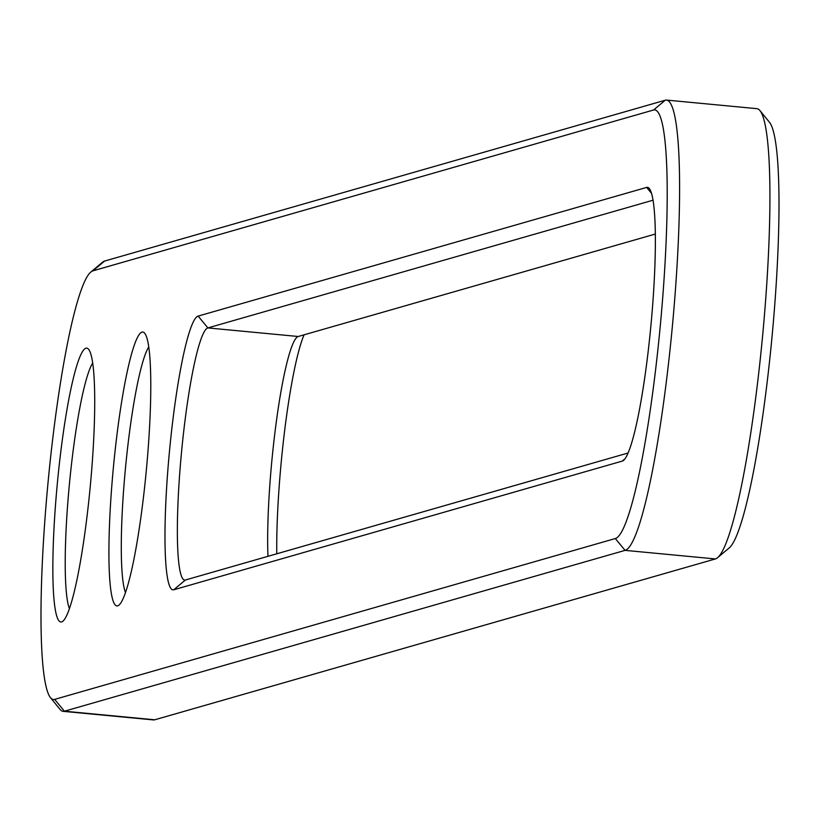 <?xml version="1.0" encoding="UTF-8"?>
<svg xmlns="http://www.w3.org/2000/svg" width="820" height="820" viewBox="0 0 820 820"><rect width="100%" height="100%" fill="white"/><g stroke="black" fill="none" stroke-linecap="round" stroke-linejoin="round"><path stroke-width="1.23" d="M90.876 272.004L102.469 262.277A226.217 27.173 95.4 0 1 104.601 261.057L665.256 100.214A226.217 27.173 95.4 0 1 666.547 100.081A226.217 27.173 95.4 0 1 672.718 322.557A226.217 27.173 95.4 0 1 625.076 550.364L64.421 711.207A226.217 27.173 95.4 0 1 63.13 711.34A226.217 27.173 95.4 0 1 60.014 709.372L50.45 697.635A215.363 25.871 95.4 0 1 48.021 482.672A215.363 25.871 95.4 0 1 90.876 272.004A215.363 25.871 95.4 0 1 92.906 270.846L653.56 110.003A215.363 25.871 95.4 0 1 661.125 316.612A215.363 25.871 95.4 0 1 615.307 538.545L54.653 699.388A215.363 25.871 95.4 0 1 50.45 697.635M666.547 100.081L756.87 108.66A226.217 27.173 95.4 0 1 759.986 110.628A226.217 27.173 95.4 0 1 762.549 336.436A226.217 27.173 95.4 0 1 717.531 557.723A226.217 27.173 95.4 0 1 715.399 558.943L154.744 719.786A226.217 27.173 95.4 0 1 153.453 719.919L63.13 711.34M198.122 316.1L646.642 187.421A137.545 16.523 95.4 0 1 649.327 188.538A137.545 16.523 95.4 0 1 650.885 325.837A137.545 16.523 95.4 0 1 623.518 460.379A137.545 16.523 95.4 0 1 622.216 461.117L173.696 589.795A137.545 16.523 95.4 0 1 168.869 457.837A137.545 16.523 95.4 0 1 198.122 316.1L207.89 327.918L653.068 200.203M112.801 473.919A137.545 16.523 95.4 0 1 144.74 333.299A137.545 16.523 95.4 0 1 146.893 464.14A137.545 16.523 95.4 0 1 118.931 605.139A137.545 16.523 95.4 0 1 112.801 473.919M56.734 490.001A137.545 16.523 95.4 0 1 88.673 349.381A137.545 16.523 95.4 0 1 90.825 480.223A137.545 16.523 95.4 0 1 62.863 621.222A137.545 16.523 95.4 0 1 56.734 490.001M759.986 110.628L769.549 122.364A215.363 25.871 95.4 0 1 771.979 337.327A215.363 25.871 95.4 0 1 729.123 547.996L717.531 557.723M628.038 453.019L185.392 580.006A126.68 15.221 95.4 0 1 184.664 580.078A126.68 15.221 95.4 0 1 181.21 455.5A126.68 15.221 95.4 0 1 207.89 327.918L298.213 336.497L655.364 234.038M125.46 592.511A126.68 15.221 95.4 0 1 124.876 474.554A126.68 15.221 95.4 0 1 148.789 346.932M69.392 608.604A126.68 15.221 95.4 0 1 68.808 490.637A126.68 15.221 95.4 0 1 92.721 363.014M267.966 556.319A126.68 15.221 95.4 0 1 276.032 423.909A126.68 15.221 95.4 0 1 297.024 337.184A126.68 15.221 95.4 0 1 298.213 336.497M276.77 553.787A137.545 16.523 95.4 0 1 304.097 334.816M665.256 100.214L653.56 110.003M715.399 558.943L625.076 550.364L615.307 538.545M104.601 261.057L92.906 270.846M154.744 719.786L64.421 711.207L54.653 699.388M185.392 580.006L173.696 589.795M622.216 461.117L624.861 458.903M646.642 187.421L651.551 193.366"/></g></svg>
